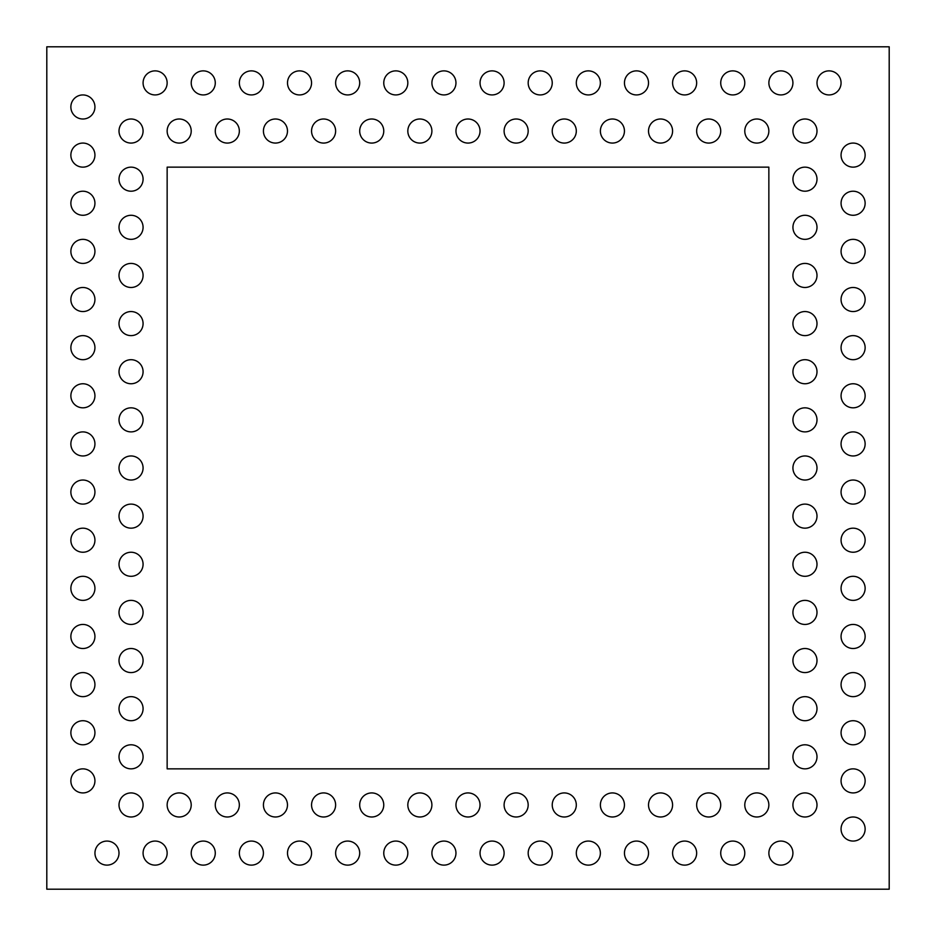 <?xml version="1.0" encoding="UTF-8"?>
<svg xmlns="http://www.w3.org/2000/svg" width="936" height="936" viewBox="0 0 936 936"><rect width="100%" height="100%" fill="white"/><g stroke="black" fill="none" stroke-linecap="round" stroke-linejoin="round"><path stroke-width="1.4" d="M46.8 46.8L889.2 46.8L889.2 889.2L46.8 889.2L46.8 46.8M94.934 443.933A12.039 12.039 0 0 0 76.881 433.508A12.039 12.039 0 0 0 76.881 454.358A12.039 12.039 0 0 0 94.934 443.933M816.999 756.826A12.039 12.039 0 0 1 798.946 767.239A12.039 12.039 0 0 1 798.946 746.402A12.039 12.039 0 0 1 816.999 756.826M816.999 708.681A12.039 12.039 0 0 0 798.946 698.268A12.039 12.039 0 0 0 798.946 719.105A12.039 12.039 0 0 0 816.999 708.681M816.999 660.547A12.039 12.039 0 0 0 798.946 650.122A12.039 12.039 0 0 0 798.946 670.972A12.039 12.039 0 0 0 816.999 660.547M816.999 612.413A12.039 12.039 0 0 0 798.946 601.988A12.039 12.039 0 0 0 798.946 622.838A12.039 12.039 0 0 0 816.999 612.413M816.999 564.279A12.039 12.039 0 0 0 798.946 553.855A12.039 12.039 0 0 0 798.946 574.692A12.039 12.039 0 0 0 816.999 564.279M816.999 516.134A12.039 12.039 0 0 1 798.946 526.558A12.039 12.039 0 0 1 798.946 505.721A12.039 12.039 0 0 1 816.999 516.134M816.999 468A12.039 12.039 0 0 0 798.946 457.575A12.039 12.039 0 0 0 798.946 478.425A12.039 12.039 0 0 0 816.999 468M816.999 419.866A12.039 12.039 0 0 1 798.946 430.279A12.039 12.039 0 0 1 798.946 409.441A12.039 12.039 0 0 1 816.999 419.866M816.999 371.721A12.039 12.039 0 0 1 798.946 382.145A12.039 12.039 0 0 1 798.946 361.308A12.039 12.039 0 0 1 816.999 371.721M816.999 323.587A12.039 12.039 0 0 1 798.946 334.012A12.039 12.039 0 0 1 798.946 313.162A12.039 12.039 0 0 1 816.999 323.587M816.999 275.453A12.039 12.039 0 0 1 798.946 285.878A12.039 12.039 0 0 1 798.946 265.028A12.039 12.039 0 0 1 816.999 275.453M816.999 227.319A12.039 12.039 0 0 1 798.946 237.732A12.039 12.039 0 0 1 798.946 216.895A12.039 12.039 0 0 1 816.999 227.319M816.999 179.174A12.039 12.039 0 0 0 798.946 168.761A12.039 12.039 0 0 0 798.946 189.599A12.039 12.039 0 0 0 816.999 179.174M816.999 131.04A12.039 12.039 0 0 0 798.946 120.615A12.039 12.039 0 0 0 798.946 141.465A12.039 12.039 0 0 0 816.999 131.04M191.213 131.04A12.039 12.039 0 0 1 173.16 141.465A12.039 12.039 0 0 1 173.16 120.615A12.039 12.039 0 0 1 191.213 131.04M239.347 131.04A12.039 12.039 0 0 1 221.294 141.465A12.039 12.039 0 0 1 221.294 120.615A12.039 12.039 0 0 1 239.347 131.04M143.079 516.134A12.039 12.039 0 0 0 125.026 505.721A12.039 12.039 0 0 0 125.026 526.558A12.039 12.039 0 0 0 143.079 516.134M143.079 564.279A12.039 12.039 0 0 0 125.026 553.855A12.039 12.039 0 0 0 125.026 574.692A12.039 12.039 0 0 0 143.079 564.279M143.079 612.413A12.039 12.039 0 0 0 125.026 601.988A12.039 12.039 0 0 0 125.026 622.838A12.039 12.039 0 0 0 143.079 612.413M143.079 660.547A12.039 12.039 0 0 0 125.026 650.122A12.039 12.039 0 0 0 125.026 670.972A12.039 12.039 0 0 0 143.079 660.547M143.079 708.681A12.039 12.039 0 0 0 125.026 698.268A12.039 12.039 0 0 0 125.026 719.105A12.039 12.039 0 0 0 143.079 708.681M143.079 756.826A12.039 12.039 0 0 0 125.026 746.402A12.039 12.039 0 0 0 125.026 767.239A12.039 12.039 0 0 0 143.079 756.826M143.079 804.96A12.039 12.039 0 0 0 125.026 794.535A12.039 12.039 0 0 0 125.026 815.385A12.039 12.039 0 0 0 143.079 804.96M816.999 804.96A12.039 12.039 0 0 0 798.946 794.535A12.039 12.039 0 0 0 798.946 815.385A12.039 12.039 0 0 0 816.999 804.96M143.079 323.587A12.039 12.039 0 0 0 125.026 313.162A12.039 12.039 0 0 0 125.026 334.012A12.039 12.039 0 0 0 143.079 323.587M143.079 371.721A12.039 12.039 0 0 0 125.026 361.308A12.039 12.039 0 0 0 125.026 382.145A12.039 12.039 0 0 0 143.079 371.721M143.079 419.866A12.039 12.039 0 0 0 125.026 409.441A12.039 12.039 0 0 0 125.026 430.279A12.039 12.039 0 0 0 143.079 419.866M143.079 468A12.039 12.039 0 0 0 125.026 457.575A12.039 12.039 0 0 0 125.026 478.425A12.039 12.039 0 0 0 143.079 468M143.079 227.319A12.039 12.039 0 0 0 125.026 216.895A12.039 12.039 0 0 0 125.026 237.732A12.039 12.039 0 0 0 143.079 227.319M143.079 275.453A12.039 12.039 0 0 0 125.026 265.028A12.039 12.039 0 0 0 125.026 285.878A12.039 12.039 0 0 0 143.079 275.453M119.001 853.094A12.039 12.039 0 0 0 100.959 842.681A12.039 12.039 0 0 0 100.959 863.518A12.039 12.039 0 0 0 119.001 853.094M143.079 179.174A12.039 12.039 0 0 0 125.026 168.761A12.039 12.039 0 0 0 125.026 189.599A12.039 12.039 0 0 0 143.079 179.174M94.934 780.893A12.039 12.039 0 0 0 76.881 770.468A12.039 12.039 0 0 0 76.881 791.318A12.039 12.039 0 0 0 94.934 780.893M143.079 131.04A12.039 12.039 0 0 0 125.026 120.615A12.039 12.039 0 0 0 125.026 141.465A12.039 12.039 0 0 0 143.079 131.04M94.934 684.614A12.039 12.039 0 0 0 76.881 674.201A12.039 12.039 0 0 0 76.881 695.038A12.039 12.039 0 0 0 94.934 684.614M94.934 732.759A12.039 12.039 0 0 0 76.881 722.335A12.039 12.039 0 0 0 76.881 743.172A12.039 12.039 0 0 0 94.934 732.759M94.934 492.067A12.039 12.039 0 0 0 76.881 481.642A12.039 12.039 0 0 0 76.881 502.492A12.039 12.039 0 0 0 94.934 492.067M94.934 540.201A12.039 12.039 0 0 0 76.881 529.788A12.039 12.039 0 0 0 76.881 550.625A12.039 12.039 0 0 0 94.934 540.201M94.934 588.346A12.039 12.039 0 0 0 76.881 577.921A12.039 12.039 0 0 0 76.881 598.759A12.039 12.039 0 0 0 94.934 588.346M94.934 636.48A12.039 12.039 0 0 0 76.881 626.055A12.039 12.039 0 0 0 76.881 646.905A12.039 12.039 0 0 0 94.934 636.48M94.934 106.973A12.039 12.039 0 0 0 76.881 96.548A12.039 12.039 0 0 0 76.881 117.398A12.039 12.039 0 0 0 94.934 106.973M94.934 155.107A12.039 12.039 0 0 0 76.881 144.682A12.039 12.039 0 0 0 76.881 165.532A12.039 12.039 0 0 0 94.934 155.107M94.934 203.241A12.039 12.039 0 0 0 76.881 192.828A12.039 12.039 0 0 0 76.881 213.665A12.039 12.039 0 0 0 94.934 203.241M94.934 251.386A12.039 12.039 0 0 0 76.881 240.961A12.039 12.039 0 0 0 76.881 261.799A12.039 12.039 0 0 0 94.934 251.386M94.934 299.52A12.039 12.039 0 0 0 76.881 289.095A12.039 12.039 0 0 0 76.881 309.945A12.039 12.039 0 0 0 94.934 299.52M94.934 347.654A12.039 12.039 0 0 0 76.881 337.241A12.039 12.039 0 0 0 76.881 358.079A12.039 12.039 0 0 0 94.934 347.654M94.934 395.799A12.039 12.039 0 0 0 76.881 385.375A12.039 12.039 0 0 0 76.881 406.212A12.039 12.039 0 0 0 94.934 395.799M167.146 167.146L768.854 167.146L768.854 768.854L167.146 768.854L167.146 167.146M768.854 131.04A12.039 12.039 0 0 1 750.801 141.465A12.039 12.039 0 0 1 750.801 120.615A12.039 12.039 0 0 1 768.854 131.04M768.854 804.96A12.039 12.039 0 0 0 750.801 794.535A12.039 12.039 0 0 0 750.801 815.385A12.039 12.039 0 0 0 768.854 804.96M865.133 829.027A12.039 12.039 0 0 1 847.08 839.452A12.039 12.039 0 0 1 847.08 818.602A12.039 12.039 0 0 1 865.133 829.027M841.066 82.906A12.039 12.039 0 0 1 823.013 93.319A12.039 12.039 0 0 1 823.013 72.481A12.039 12.039 0 0 1 841.066 82.906M744.787 82.906A12.039 12.039 0 0 1 726.734 93.319A12.039 12.039 0 0 1 726.734 72.481A12.039 12.039 0 0 1 744.787 82.906M792.921 82.906A12.039 12.039 0 0 1 774.879 93.319A12.039 12.039 0 0 1 774.879 72.481A12.039 12.039 0 0 1 792.921 82.906M865.133 155.107A12.039 12.039 0 0 1 847.08 165.532A12.039 12.039 0 0 1 847.08 144.682A12.039 12.039 0 0 1 865.133 155.107M865.133 203.241A12.039 12.039 0 0 1 847.08 213.665A12.039 12.039 0 0 1 847.08 192.828A12.039 12.039 0 0 1 865.133 203.241M865.133 251.386A12.039 12.039 0 0 1 847.08 261.799A12.039 12.039 0 0 1 847.08 240.961A12.039 12.039 0 0 1 865.133 251.386M865.133 299.52A12.039 12.039 0 0 1 847.08 309.945A12.039 12.039 0 0 1 847.08 289.095A12.039 12.039 0 0 1 865.133 299.52M865.133 347.654A12.039 12.039 0 0 1 847.08 358.079A12.039 12.039 0 0 1 847.08 337.241A12.039 12.039 0 0 1 865.133 347.654M865.133 395.799A12.039 12.039 0 0 1 847.08 406.212A12.039 12.039 0 0 1 847.08 385.375A12.039 12.039 0 0 1 865.133 395.799M865.133 443.933A12.039 12.039 0 0 1 847.08 454.358A12.039 12.039 0 0 1 847.08 433.508A12.039 12.039 0 0 1 865.133 443.933M865.133 492.067A12.039 12.039 0 0 1 847.08 502.492A12.039 12.039 0 0 1 847.08 481.642A12.039 12.039 0 0 1 865.133 492.067M865.133 540.201A12.039 12.039 0 0 1 847.08 550.625A12.039 12.039 0 0 1 847.08 529.788A12.039 12.039 0 0 1 865.133 540.201M865.133 588.346A12.039 12.039 0 0 1 847.08 598.759A12.039 12.039 0 0 1 847.08 577.921A12.039 12.039 0 0 1 865.133 588.346M865.133 636.48A12.039 12.039 0 0 1 847.08 646.905A12.039 12.039 0 0 1 847.08 626.055A12.039 12.039 0 0 1 865.133 636.48M865.133 684.614A12.039 12.039 0 0 1 847.08 695.038A12.039 12.039 0 0 1 847.08 674.201A12.039 12.039 0 0 1 865.133 684.614M865.133 732.759A12.039 12.039 0 0 1 847.08 743.172A12.039 12.039 0 0 1 847.08 722.335A12.039 12.039 0 0 1 865.133 732.759M865.133 780.893A12.039 12.039 0 0 1 847.08 791.318A12.039 12.039 0 0 1 847.08 770.468A12.039 12.039 0 0 1 865.133 780.893M359.693 82.906A12.039 12.039 0 0 1 341.64 93.319A12.039 12.039 0 0 1 341.64 72.481A12.039 12.039 0 0 1 359.693 82.906M407.827 82.906A12.039 12.039 0 0 1 389.774 93.319A12.039 12.039 0 0 1 389.774 72.481A12.039 12.039 0 0 1 407.827 82.906M455.961 82.906A12.039 12.039 0 0 1 437.919 93.319A12.039 12.039 0 0 1 437.919 72.481A12.039 12.039 0 0 1 455.961 82.906M504.106 82.906A12.039 12.039 0 0 1 486.053 93.319A12.039 12.039 0 0 1 486.053 72.481A12.039 12.039 0 0 1 504.106 82.906M552.24 82.906A12.039 12.039 0 0 1 534.187 93.319A12.039 12.039 0 0 1 534.187 72.481A12.039 12.039 0 0 1 552.24 82.906M600.374 82.906A12.039 12.039 0 0 1 582.321 93.319A12.039 12.039 0 0 1 582.321 72.481A12.039 12.039 0 0 1 600.374 82.906M648.519 82.906A12.039 12.039 0 0 1 630.466 93.319A12.039 12.039 0 0 1 630.466 72.481A12.039 12.039 0 0 1 648.519 82.906M696.653 82.906A12.039 12.039 0 0 1 678.6 93.319A12.039 12.039 0 0 1 678.6 72.481A12.039 12.039 0 0 1 696.653 82.906M648.519 853.094A12.039 12.039 0 0 0 630.466 842.681A12.039 12.039 0 0 0 630.466 863.518A12.039 12.039 0 0 0 648.519 853.094M696.653 853.094A12.039 12.039 0 0 0 678.6 842.681A12.039 12.039 0 0 0 678.6 863.518A12.039 12.039 0 0 0 696.653 853.094M744.787 853.094A12.039 12.039 0 0 0 726.734 842.681A12.039 12.039 0 0 0 726.734 863.518A12.039 12.039 0 0 0 744.787 853.094M792.921 853.094A12.039 12.039 0 0 0 774.879 842.681A12.039 12.039 0 0 0 774.879 863.518A12.039 12.039 0 0 0 792.921 853.094M167.146 82.906A12.039 12.039 0 0 1 149.093 93.319A12.039 12.039 0 0 1 149.093 72.481A12.039 12.039 0 0 1 167.146 82.906M215.28 82.906A12.039 12.039 0 0 1 197.227 93.319A12.039 12.039 0 0 1 197.227 72.481A12.039 12.039 0 0 1 215.28 82.906M263.414 82.906A12.039 12.039 0 0 1 245.361 93.319A12.039 12.039 0 0 1 245.361 72.481A12.039 12.039 0 0 1 263.414 82.906M311.559 82.906A12.039 12.039 0 0 1 293.506 93.319A12.039 12.039 0 0 1 293.506 72.481A12.039 12.039 0 0 1 311.559 82.906M263.414 853.094A12.039 12.039 0 0 0 245.361 842.681A12.039 12.039 0 0 0 245.361 863.518A12.039 12.039 0 0 0 263.414 853.094M311.559 853.094A12.039 12.039 0 0 0 293.506 842.681A12.039 12.039 0 0 0 293.506 863.518A12.039 12.039 0 0 0 311.559 853.094M359.693 853.094A12.039 12.039 0 0 0 341.64 842.681A12.039 12.039 0 0 0 341.64 863.518A12.039 12.039 0 0 0 359.693 853.094M407.827 853.094A12.039 12.039 0 0 0 389.774 842.681A12.039 12.039 0 0 0 389.774 863.518A12.039 12.039 0 0 0 407.827 853.094M455.961 853.094A12.039 12.039 0 0 0 437.919 842.681A12.039 12.039 0 0 0 437.919 863.518A12.039 12.039 0 0 0 455.961 853.094M504.106 853.094A12.039 12.039 0 0 0 486.053 842.681A12.039 12.039 0 0 0 486.053 863.518A12.039 12.039 0 0 0 504.106 853.094M552.24 853.094A12.039 12.039 0 0 0 534.187 842.681A12.039 12.039 0 0 0 534.187 863.518A12.039 12.039 0 0 0 552.24 853.094M600.374 853.094A12.039 12.039 0 0 0 582.321 842.681A12.039 12.039 0 0 0 582.321 863.518A12.039 12.039 0 0 0 600.374 853.094M672.586 804.96A12.039 12.039 0 0 0 654.533 794.535A12.039 12.039 0 0 0 654.533 815.385A12.039 12.039 0 0 0 672.586 804.96M720.72 804.96A12.039 12.039 0 0 0 702.667 794.535A12.039 12.039 0 0 0 702.667 815.385A12.039 12.039 0 0 0 720.72 804.96M167.146 853.094A12.039 12.039 0 0 0 149.093 842.681A12.039 12.039 0 0 0 149.093 863.518A12.039 12.039 0 0 0 167.146 853.094M215.28 853.094A12.039 12.039 0 0 0 197.227 842.681A12.039 12.039 0 0 0 197.227 863.518A12.039 12.039 0 0 0 215.28 853.094M480.039 804.96A12.039 12.039 0 0 0 461.986 794.535A12.039 12.039 0 0 0 461.986 815.385A12.039 12.039 0 0 0 480.039 804.96M528.173 804.96A12.039 12.039 0 0 0 510.12 794.535A12.039 12.039 0 0 0 510.12 815.385A12.039 12.039 0 0 0 528.173 804.96M576.307 804.96A12.039 12.039 0 0 0 558.254 794.535A12.039 12.039 0 0 0 558.254 815.385A12.039 12.039 0 0 0 576.307 804.96M624.441 804.96A12.039 12.039 0 0 0 606.399 794.535A12.039 12.039 0 0 0 606.399 815.385A12.039 12.039 0 0 0 624.441 804.96M287.481 804.96A12.039 12.039 0 0 0 269.439 794.535A12.039 12.039 0 0 0 269.439 815.385A12.039 12.039 0 0 0 287.481 804.96M335.626 804.96A12.039 12.039 0 0 0 317.573 794.535A12.039 12.039 0 0 0 317.573 815.385A12.039 12.039 0 0 0 335.626 804.96M431.894 804.96A12.039 12.039 0 0 0 413.841 794.535A12.039 12.039 0 0 0 413.841 815.385A12.039 12.039 0 0 0 431.894 804.96M383.76 804.96A12.039 12.039 0 0 0 365.707 794.535A12.039 12.039 0 0 0 365.707 815.385A12.039 12.039 0 0 0 383.76 804.96M672.586 131.04A12.039 12.039 0 0 1 654.533 141.465A12.039 12.039 0 0 1 654.533 120.615A12.039 12.039 0 0 1 672.586 131.04M720.72 131.04A12.039 12.039 0 0 1 702.667 141.465A12.039 12.039 0 0 1 702.667 120.615A12.039 12.039 0 0 1 720.72 131.04M191.213 804.96A12.039 12.039 0 0 0 173.16 794.535A12.039 12.039 0 0 0 173.16 815.385A12.039 12.039 0 0 0 191.213 804.96M239.347 804.96A12.039 12.039 0 0 0 221.294 794.535A12.039 12.039 0 0 0 221.294 815.385A12.039 12.039 0 0 0 239.347 804.96M287.481 131.04A12.039 12.039 0 0 1 269.439 141.465A12.039 12.039 0 0 1 269.439 120.615A12.039 12.039 0 0 1 287.481 131.04M335.626 131.04A12.039 12.039 0 0 1 317.573 141.465A12.039 12.039 0 0 1 317.573 120.615A12.039 12.039 0 0 1 335.626 131.04M383.76 131.04A12.039 12.039 0 0 1 365.707 141.465A12.039 12.039 0 0 1 365.707 120.615A12.039 12.039 0 0 1 383.76 131.04M431.894 131.04A12.039 12.039 0 0 1 413.841 141.465A12.039 12.039 0 0 1 413.841 120.615A12.039 12.039 0 0 1 431.894 131.04M480.039 131.04A12.039 12.039 0 0 1 461.986 141.465A12.039 12.039 0 0 1 461.986 120.615A12.039 12.039 0 0 1 480.039 131.04M528.173 131.04A12.039 12.039 0 0 1 510.12 141.465A12.039 12.039 0 0 1 510.12 120.615A12.039 12.039 0 0 1 528.173 131.04M576.307 131.04A12.039 12.039 0 0 1 558.254 141.465A12.039 12.039 0 0 1 558.254 120.615A12.039 12.039 0 0 1 576.307 131.04M624.441 131.04A12.039 12.039 0 0 1 606.399 141.465A12.039 12.039 0 0 1 606.399 120.615A12.039 12.039 0 0 1 624.441 131.04"/></g></svg>
